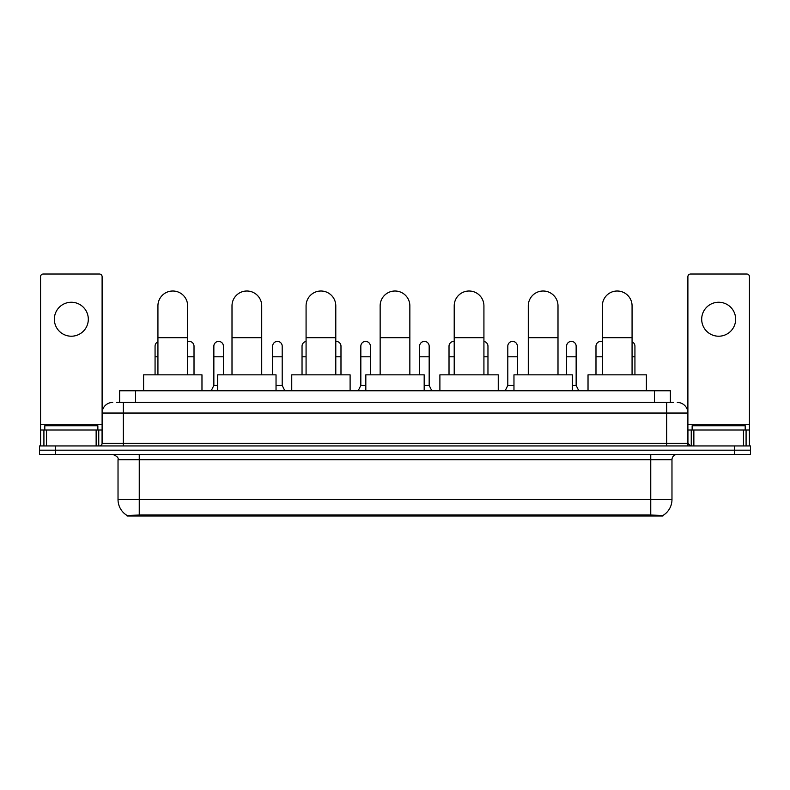 <?xml version="1.0" encoding="UTF-8"?>
<svg xmlns="http://www.w3.org/2000/svg" width="790" height="790" viewBox="0 0 790 790"><rect width="100%" height="100%" fill="white"/><g stroke="black" fill="none" stroke-linecap="round" stroke-linejoin="round"><path stroke-width="1.19" d="M116.436 402.426L123.339 402.426L116.436 402.426L119.626 402.426L119.626 390.754L670.374 390.754L670.374 402.426M662.948 515.979L127.052 515.979L127.052 515.455M118.026 499.527L139.247 499.527L139.247 459.731L118.026 459.731L118.026 499.527A18.575 18.575 0 0 0 127.111 515.495L141.37 514.952L648.63 514.952L662.889 515.495A18.575 18.575 0 0 0 671.974 499.527L671.974 459.731A5.303 5.303 0 0 1 677.277 454.428M750.5 454.428L750.5 450.182L39.5 450.182L39.5 454.428L55.419 454.428L55.419 450.182L39.5 450.182L39.5 445.935L55.419 445.935L55.419 450.182L750.5 450.182L750.5 454.428L55.419 454.428M112.723 402.426A10.616 10.616 0 0 0 102.108 413.042L102.108 443.289A2.656 2.656 0 0 1 99.461 445.935M677.277 402.426A10.616 10.616 0 0 1 687.893 413.042L123.339 413.042L123.339 402.426L673.564 402.426M743.469 445.935L743.469 430.017L749.443 430.017L749.443 445.935L749.443 276.678A2.656 2.656 0 0 0 746.787 274.021L690.539 274.021A2.656 2.656 0 0 0 687.893 276.678L687.893 443.289L690.539 445.935M750.5 445.935L750.5 450.182L750.5 445.935L55.419 445.935M97.861 430.017L97.861 425.771L44.803 425.771L44.803 430.017M71.337 302.254A16.975 16.975 0 0 0 54.352 319.229A16.975 16.975 0 0 0 71.337 336.214A16.975 16.975 0 0 0 88.312 319.229A16.975 16.975 0 0 0 71.337 302.254M96.143 445.935L96.143 430.017L46.531 430.017L46.531 445.935M123.339 445.935L123.339 413.042L102.108 413.042L102.108 276.678A2.656 2.656 0 0 0 99.461 274.021L43.213 274.021A2.656 2.656 0 0 0 40.557 276.678L40.557 430.017L46.531 430.017M96.143 430.017L102.108 430.017M40.557 445.935L40.557 430.017M745.197 430.017L745.197 425.771L692.139 425.771L692.139 430.017M157.931 374.835L157.931 305.858A14.852 14.852 0 0 1 172.783 291.006A14.852 14.852 0 0 1 187.645 305.858A14.852 14.852 0 0 0 172.783 291.006M187.645 374.835L187.645 305.858M201.973 390.754L201.973 374.835L143.602 374.835L143.602 390.754M232.003 374.835L232.003 305.858A14.852 14.852 0 0 1 246.855 291.006A14.852 14.852 0 0 1 261.717 305.858A14.852 14.852 0 0 0 246.855 291.006M261.717 374.835L261.717 305.858M276.036 390.754L276.036 374.835L217.675 374.835L217.675 390.754M306.076 374.835L306.076 305.858A14.852 14.852 0 0 1 320.928 291.006A14.852 14.852 0 0 1 335.79 305.858A14.852 14.852 0 0 0 320.928 291.006M335.79 374.835L335.79 305.858M350.108 390.754L350.108 374.835L291.747 374.835L291.747 390.754M380.148 374.835L380.148 305.858A14.852 14.852 0 0 1 395 291.006A14.852 14.852 0 0 1 409.852 305.858A14.852 14.852 0 0 0 395 291.006M409.852 374.835L409.852 305.858M424.181 390.754L424.181 374.835L365.819 374.835L365.819 390.754M454.211 374.835L454.211 305.858A14.852 14.852 0 0 1 469.072 291.006A14.852 14.852 0 0 1 483.924 305.858A14.852 14.852 0 0 0 469.072 291.006M483.924 374.835L483.924 305.858M498.253 390.754L498.253 374.835L439.892 374.835L439.892 390.754M528.283 374.835L528.283 305.858A14.852 14.852 0 0 1 543.145 291.006A14.852 14.852 0 0 1 557.997 305.858A14.852 14.852 0 0 0 543.145 291.006M557.997 374.835L557.997 305.858M572.325 390.754L572.325 374.835L513.964 374.835L513.964 390.754M602.355 374.835L602.355 305.858A14.852 14.852 0 0 1 617.217 291.006A14.852 14.852 0 0 1 632.069 305.858A14.852 14.852 0 0 0 617.217 291.006M632.069 374.835L632.069 305.858M646.398 390.754L646.398 374.835L588.027 374.835L588.027 390.754M155.067 374.835L155.067 356.794L157.931 356.794M155.067 356.794L155.067 346.188A4.779 4.779 0 0 1 157.931 341.813M718.663 302.254A16.975 16.975 0 0 0 701.688 319.229A16.975 16.975 0 0 0 718.663 336.214A16.975 16.975 0 0 0 735.648 319.229A16.975 16.975 0 0 0 718.663 302.254M743.469 430.017L693.857 430.017L693.857 445.935M687.893 430.017L693.857 430.017M687.893 445.935L687.893 443.289L666.661 443.289L666.661 402.426M194.014 374.835L194.014 346.188A4.779 4.779 0 0 0 189.531 341.418A4.779 4.779 0 0 1 194.014 346.188M187.645 341.685A4.779 4.779 0 0 1 189.531 341.418M211.197 390.754L213.853 385.451L217.675 385.451M223.402 374.835L223.402 346.188A4.779 4.779 0 0 0 218.929 341.418A4.779 4.779 0 0 1 223.402 346.188M213.853 385.451L213.853 356.794L223.402 356.794M213.853 356.794L213.853 346.188A4.779 4.779 0 0 1 218.929 341.418M276.036 385.451L282.198 385.451L284.844 390.754M282.198 385.451L282.198 346.188A4.779 4.779 0 0 0 277.715 341.418A4.779 4.779 0 0 1 282.198 346.188M272.649 374.835L272.649 356.794L282.198 356.794M272.649 356.794L272.649 346.188A4.779 4.779 0 0 1 277.715 341.418M302.037 374.835L302.037 356.794L306.076 356.794M302.037 356.794L302.037 346.188A4.779 4.779 0 0 1 306.076 341.468M340.984 374.835L340.984 346.188A4.779 4.779 0 0 0 336.51 341.418A4.779 4.779 0 0 1 340.984 346.188M335.79 341.428A4.779 4.779 0 0 1 336.51 341.418M358.176 390.754L360.832 385.451L365.819 385.451M370.382 374.835L370.382 346.188A4.779 4.779 0 0 0 365.908 341.418A4.779 4.779 0 0 1 370.382 346.188M360.832 385.451L360.832 356.794L370.382 356.794M360.832 356.794L360.832 346.188A4.779 4.779 0 0 1 365.908 341.418M424.181 385.451L429.168 385.451L431.824 390.754M429.168 385.451L429.168 346.188A4.779 4.779 0 0 0 424.694 341.418A4.779 4.779 0 0 1 429.168 346.188M419.618 374.835L419.618 356.794L429.168 356.794M419.618 356.794L419.618 346.188A4.779 4.779 0 0 1 424.694 341.418M449.016 374.835L449.016 356.794L454.211 356.794M449.016 356.794L449.016 346.188A4.779 4.779 0 0 1 454.211 341.428A4.779 4.779 0 0 0 454.092 341.418M487.963 374.835L487.963 346.188A4.779 4.779 0 0 0 483.924 341.468A4.779 4.779 0 0 1 487.963 346.188M505.156 390.754L507.802 385.451L513.964 385.451M517.351 374.835L517.351 346.188A4.779 4.779 0 0 0 512.878 341.418A4.779 4.779 0 0 1 517.351 346.188M507.802 385.451L507.802 356.794L517.351 356.794M507.802 356.794L507.802 346.188A4.779 4.779 0 0 1 512.878 341.418M572.325 385.451L576.147 385.451L578.803 390.754M576.147 385.451L576.147 346.188A4.779 4.779 0 0 0 571.674 341.418A4.779 4.779 0 0 1 576.147 346.188M566.598 374.835L566.598 356.794L576.147 356.794M566.598 356.794L566.598 346.188A4.779 4.779 0 0 1 571.674 341.418M595.986 374.835L595.986 356.794L602.355 356.794M595.986 356.794L595.986 346.188A4.779 4.779 0 0 1 602.355 341.685A4.779 4.779 0 0 0 601.062 341.418M634.933 374.835L634.933 346.188A4.779 4.779 0 0 0 632.069 341.813A4.779 4.779 0 0 1 634.933 346.188M648.63 515.979L648.63 514.952M141.37 515.979L141.37 514.952M135.544 402.426L135.544 390.754M654.456 402.426L654.456 390.754M650.753 454.428L650.753 459.731L139.247 459.731L139.247 454.428M671.974 459.731L650.753 459.731L650.753 499.527L671.974 499.527M650.753 515.05L650.753 499.527L139.247 499.527L139.247 515.05M734.582 454.428L734.582 445.935M102.108 443.289L666.661 443.289L666.661 445.935M102.108 424.714L40.557 424.714M102.068 443.743L102.068 430.017M98.75 430.017L98.75 445.935M40.606 430.017L40.606 445.935M43.914 445.935L43.914 430.017M157.931 337.695L187.645 337.695M232.003 337.695L261.717 337.695M306.076 337.695L335.79 337.695M380.148 337.695L409.852 337.695M454.211 337.695L483.924 337.695M528.283 337.695L557.997 337.695M602.355 337.695L632.069 337.695M749.443 424.714L687.893 424.714M749.394 445.935L749.394 430.017M746.086 430.017L746.086 445.935M687.932 430.017L687.932 443.743M691.25 445.935L691.25 430.017M187.645 356.794L194.014 356.794M335.79 356.794L340.984 356.794M483.924 356.794L487.963 356.794M632.069 356.794L634.933 356.794M118.026 459.731C118.777 457.854 116.999 456.087 112.723 454.428"/></g></svg>

